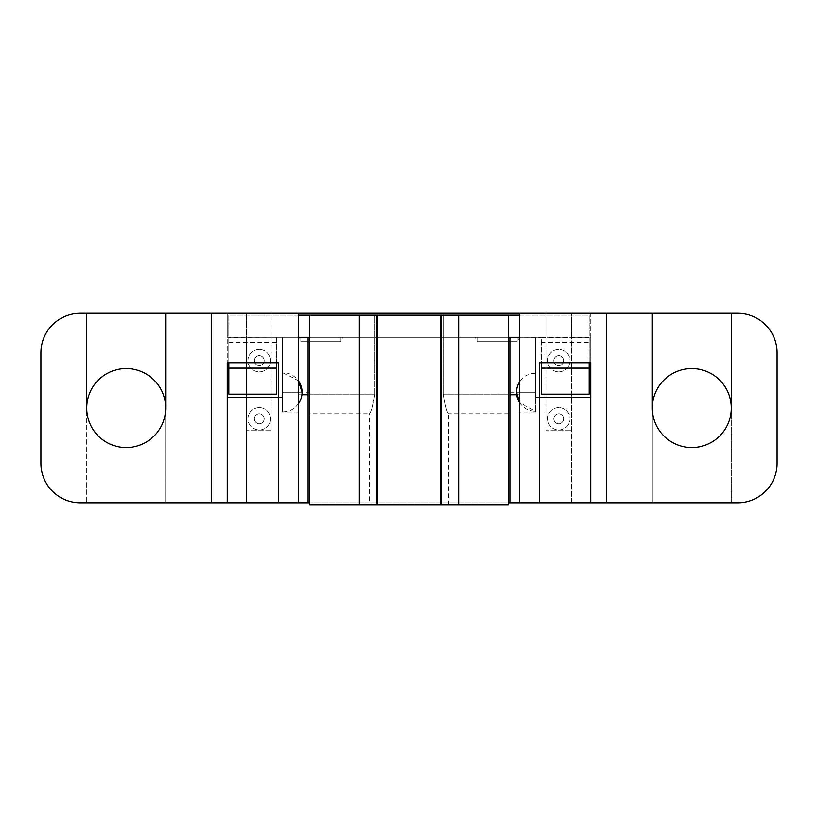 <?xml version="1.0" encoding="UTF-8"?>
<svg xmlns="http://www.w3.org/2000/svg" width="818" height="818" viewBox="0 0 818 818"><rect width="100%" height="100%" fill="white"/><g stroke="black" fill="none" stroke-linecap="round" stroke-linejoin="round"><path stroke-width="0.61" stroke-dasharray="4.09 3.07" d="M307.895 502.845L307.895 337.272L276.801 337.272L282.609 337.272L282.609 397.313L282.609 337.272L282.609 392.251L282.609 337.272L298.417 337.272L282.609 337.272L298.417 337.272L298.417 502.845M298.417 392.251L282.609 392.251L282.609 412.006L282.609 392.251L307.895 392.251M282.609 411.843L282.609 372.66L282.609 411.843A19.591 19.591 0 0 0 298.417 403.836M165.706 313.263L165.706 408.049A39.499 39.499 0 0 1 126.207 447.548A39.499 39.499 0 0 1 86.718 408.049L86.718 502.845L86.718 408.049A39.499 39.499 0 0 1 126.207 368.56A39.499 39.499 0 0 1 165.706 408.049L165.706 502.845L80.399 502.845A39.499 39.499 0 0 1 40.9 463.346L40.9 352.762A39.499 39.499 0 0 1 80.399 313.263L246.596 313.263L246.596 502.845L246.596 430.166L271.873 430.166L271.873 313.263L546.127 313.263L546.127 337.272L227.322 337.272L227.322 313.263L298.417 313.263L298.417 337.272L342.65 337.272L298.417 337.272L300.942 341.658L340.124 341.658L342.65 337.272M519.583 315.155L589.103 315.155L589.103 337.272L590.678 337.272L590.678 313.263L519.583 313.263L546.127 313.263L546.127 430.166L571.404 430.166L546.127 430.166L546.127 337.272L271.873 337.272L271.873 313.263L298.417 313.263M589.103 337.384L541.199 337.384L541.199 394.153L589.103 394.153L589.103 337.272L571.404 337.272L571.404 313.263L737.601 313.263A39.499 39.499 0 0 1 777.1 352.762L777.1 463.346A39.499 39.499 0 0 1 737.601 502.845L731.282 502.845L731.282 408.049A39.499 39.499 0 0 0 691.793 368.56A39.499 39.499 0 0 0 652.294 408.049L652.294 502.845L571.404 502.845L571.404 337.272L546.127 337.272L590.678 337.272L590.678 362.732L590.678 313.263L571.404 313.263L571.404 502.845L165.706 502.845L165.706 408.049M519.583 313.263L519.583 337.272L541.199 337.384M590.678 362.732L539.338 362.732L539.338 397.313L535.391 397.313L535.391 337.272L519.583 337.272L535.391 337.272L535.391 397.313L590.678 397.313L590.678 502.845M246.596 337.272L227.322 337.272L227.322 362.732L227.322 313.263L246.596 313.263L246.596 337.272L271.873 337.272L271.873 430.166L246.596 430.166L246.596 337.272M276.801 362.732L276.801 337.272L228.897 337.384L228.897 394.153L276.801 394.153L276.801 337.384M589.103 362.732L589.103 315.155L228.897 315.155L228.897 337.384M227.322 362.732L278.662 362.732L278.662 397.313L282.609 397.313L227.322 397.313L227.322 502.845M652.294 313.263L652.294 408.049A39.499 39.499 0 0 0 691.793 447.548A39.499 39.499 0 0 0 731.282 408.049L731.282 313.263M211.525 313.263L211.525 502.845M652.294 408.049L652.294 502.845L731.282 502.845L731.282 408.049M309.47 502.845L508.53 502.845M510.105 502.845L510.105 337.272L541.199 337.272L541.199 362.732M477.876 337.272L517.058 337.272L477.876 337.272L477.876 341.658L517.058 341.658L477.876 341.658L475.35 337.272L519.583 337.272L519.583 412.006L519.583 394.746L516.598 394.746M510.105 392.251L535.391 392.251L535.391 337.272L535.391 412.006L535.391 392.251L519.583 392.251M606.475 502.845L606.475 313.263M307.895 337.272L510.105 337.272M302.046 394.746L298.417 394.746M519.583 394.746L519.583 502.845M539.338 397.313L539.338 502.845M278.662 397.313L278.662 502.845M86.718 408.049L86.718 313.263M260.39 349.501A11.217 11.217 0 0 1 270.39 361.822A11.217 11.217 0 0 1 258.069 371.812A11.217 11.217 0 0 1 248.079 359.501A11.217 11.217 0 0 1 260.39 349.501A11.217 11.217 0 0 1 270.39 361.822A11.217 11.217 0 0 1 258.069 371.812A11.217 11.217 0 0 1 248.079 359.501A11.217 11.217 0 0 1 260.39 349.501M260.39 407.64A11.217 11.217 0 0 1 270.39 419.961A11.217 11.217 0 0 1 258.069 429.951A11.217 11.217 0 0 1 248.079 417.63A11.217 11.217 0 0 1 260.39 407.64A11.217 11.217 0 0 1 270.39 419.961A11.217 11.217 0 0 1 258.069 429.951A11.217 11.217 0 0 1 248.079 417.63A11.217 11.217 0 0 1 260.39 407.64M535.391 411.209L535.391 373.294L535.391 411.209L519.583 402.732A18.957 18.957 0 0 0 535.391 411.209M557.61 371.812A11.217 11.217 0 0 1 547.61 359.501A11.217 11.217 0 0 1 559.931 349.501A11.217 11.217 0 0 1 569.921 361.822A11.217 11.217 0 0 1 557.61 371.812A11.217 11.217 0 0 1 547.61 359.501A11.217 11.217 0 0 1 559.931 349.501A11.217 11.217 0 0 1 569.921 361.822A11.217 11.217 0 0 1 557.61 371.812M559.931 407.64A11.217 11.217 0 0 1 569.921 419.961A11.217 11.217 0 0 1 557.61 429.951A11.217 11.217 0 0 1 547.61 417.63A11.217 11.217 0 0 1 559.931 407.64A11.217 11.217 0 0 1 569.921 419.961A11.217 11.217 0 0 1 557.61 429.951A11.217 11.217 0 0 1 547.61 417.63A11.217 11.217 0 0 1 559.931 407.64M298.417 315.155L228.897 315.155L228.897 362.732M508.53 337.272L309.47 337.272L309.47 504.737L508.53 504.737L508.53 315.155L508.53 413.744L508.53 315.155L440.595 315.155L443.295 315.155L443.295 394.153C445.125 406.055 446.863 412.589 448.499 413.744L448.499 504.737L440.595 504.737L448.499 504.737M309.47 413.744L309.47 394.153L309.47 413.744L369.501 413.744C371.137 412.589 372.875 406.065 374.705 394.153L374.705 315.155L377.405 315.155L374.705 315.155L374.705 394.153C372.875 406.055 371.137 412.589 369.501 413.744L369.501 504.737L377.405 504.737L369.501 504.737M508.53 413.744L448.499 413.744C446.863 412.589 445.125 406.065 443.295 394.153L443.295 315.155L508.53 315.155M440.595 315.155L440.595 504.737M309.47 315.155L309.47 337.272L309.47 315.155L374.705 315.155L309.47 315.155L309.47 337.272M377.405 315.155L377.405 504.737M276.801 368.11L228.897 368.11M541.199 368.11L589.103 368.11M282.609 372.66L298.417 380.667A19.591 19.591 0 0 0 282.609 372.66M559.287 413.785A5.041 5.041 0 0 1 563.776 419.317A5.041 5.041 0 0 1 558.244 423.806A5.041 5.041 0 0 1 553.755 418.274A5.041 5.041 0 0 1 559.287 413.785A5.041 5.041 0 0 1 563.776 419.317A5.041 5.041 0 0 1 558.244 423.806A5.041 5.041 0 0 1 553.755 418.274A5.041 5.041 0 0 1 559.287 413.785M259.756 413.785A5.041 5.041 0 0 1 264.245 419.317A5.041 5.041 0 0 1 258.713 423.806A5.041 5.041 0 0 1 254.224 418.274A5.041 5.041 0 0 1 259.756 413.785A5.041 5.041 0 0 1 264.245 419.317A5.041 5.041 0 0 1 258.713 423.806A5.041 5.041 0 0 1 254.224 418.274A5.041 5.041 0 0 1 259.756 413.785M259.756 355.646A5.041 5.041 0 0 1 264.245 361.178A5.041 5.041 0 0 1 258.713 365.666A5.041 5.041 0 0 1 254.224 360.135A5.041 5.041 0 0 1 259.756 355.646A5.041 5.041 0 0 1 264.245 361.178A5.041 5.041 0 0 1 258.713 365.666A5.041 5.041 0 0 1 254.224 360.135A5.041 5.041 0 0 1 259.756 355.646M559.287 355.646A5.041 5.041 0 0 1 563.776 361.178A5.041 5.041 0 0 1 558.244 365.666A5.041 5.041 0 0 1 553.755 360.135A5.041 5.041 0 0 1 559.287 355.646A5.041 5.041 0 0 1 563.776 361.178A5.041 5.041 0 0 1 558.244 365.666A5.041 5.041 0 0 1 553.755 360.135A5.041 5.041 0 0 1 559.287 355.646M517.058 337.272L517.058 341.658L519.583 337.272L475.35 337.272M340.124 337.272L340.124 341.658L300.942 341.658L300.942 337.272L340.124 337.272L300.942 337.272M228.897 342.507L276.801 342.507M309.47 394.153L374.705 394.153L309.47 394.153M443.295 394.153L508.53 394.153L443.295 394.153M541.199 342.507L589.103 342.507M535.391 412.006L519.583 412.006M298.417 412.006L282.609 412.006M535.391 373.294A18.957 18.957 0 0 0 519.583 381.771"/><path stroke-width="1.23" d="M278.662 397.313L227.322 397.313L227.322 362.732L227.322 502.845L80.399 502.845A39.499 39.499 0 0 1 40.9 463.346L40.9 352.762A39.499 39.499 0 0 1 80.399 313.263L298.417 313.263L298.417 502.845L309.47 502.845M539.338 397.313L590.678 397.313L590.678 362.732L539.338 362.732L539.338 502.845L606.475 502.845L606.475 313.263L298.417 313.263M86.718 408.049A39.499 39.499 0 0 1 126.207 368.56A39.499 39.499 0 0 1 165.706 408.049A39.499 39.499 0 0 1 126.207 447.548A39.499 39.499 0 0 1 86.718 408.049L86.718 313.263M691.793 447.548A39.499 39.499 0 0 0 731.282 408.049A39.499 39.499 0 0 0 691.793 368.56A39.499 39.499 0 0 0 652.294 408.049A39.499 39.499 0 0 0 691.793 447.548M165.706 313.263L165.706 408.049M731.282 408.049L731.282 313.263L737.601 313.263A39.499 39.499 0 0 1 777.1 352.762L777.1 463.346A39.499 39.499 0 0 1 737.601 502.845L606.475 502.845M539.338 502.845L510.105 502.845L510.105 337.272M508.53 502.845L510.105 502.845M298.417 502.845L227.322 502.845M227.322 362.732L278.662 362.732L278.662 502.845M211.525 502.845L211.525 313.263M606.475 313.263L652.294 313.263L652.294 408.049M731.282 313.263L652.294 313.263M590.678 362.732L590.678 502.845M519.583 313.263L519.583 502.845M516.598 394.746L510.105 394.746M307.895 502.845L307.895 394.746L302.046 394.746M307.895 337.272L307.895 394.746M276.801 362.732L276.801 394.153L228.897 394.153L228.897 362.732M508.53 337.272L519.583 337.272M298.417 337.272L309.47 337.272M589.103 362.732L589.103 394.153L541.199 394.153L541.199 362.732M458.837 504.737L508.53 504.737L508.53 315.155L458.837 315.155L458.837 504.737L440.595 504.737L440.595 315.155L377.405 315.155L377.405 504.737L309.47 504.737L309.47 315.155L359.163 315.155L359.163 504.737M440.595 504.737L377.405 504.737M298.417 315.155L309.47 315.155M508.53 315.155L519.583 315.155M376.812 504.737L376.812 315.155L359.163 315.155M376.812 315.155L377.405 315.155M440.595 315.155L441.188 315.155L441.188 504.737M458.837 315.155L441.188 315.155M541.199 368.11L589.103 368.11M276.801 368.11L228.897 368.11M298.417 380.667L302.2 392.251A19.591 19.591 0 0 0 298.417 380.667M519.583 402.732L516.424 392.251A18.957 18.957 0 0 0 519.583 402.732M298.417 403.836A19.591 19.591 0 0 0 302.2 392.251M519.583 381.771A18.957 18.957 0 0 0 516.424 392.251"/></g></svg>
